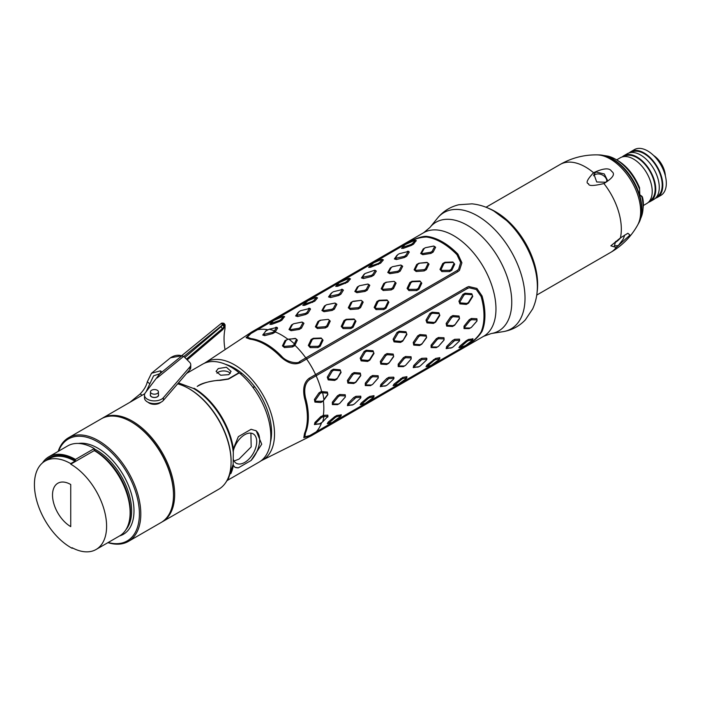 <?xml version="1.0" encoding="UTF-8"?>
<svg xmlns="http://www.w3.org/2000/svg" width="701" height="701" viewBox="0 0 701 701"><rect width="100%" height="100%" fill="white"/><g stroke="black" fill="none" stroke-linecap="round" stroke-linejoin="round"><path stroke-width="1.05" d="M70.74 463.624L70.74 464.167A50.709 29.276 -120 0 1 103.871 508.847A50.709 29.276 -120 0 1 96.098 549.479A50.709 29.276 -120 0 1 72.15 547.753L72.15 548.296A51.375 29.661 60 0 1 37.46 503.152A51.375 29.661 60 0 1 45.057 461.083A51.375 29.661 60 0 1 70.74 463.624L74.972 461.179L75.445 459.418L94.258 448.561L94.258 450.191A1.665 0.964 -60 0 0 94.6 450.945M70.74 526.617A25.788 14.887 60 0 1 54.643 506.14A25.788 14.887 60 0 1 55.642 485.057A25.788 14.887 60 0 1 70.74 484.514L70.74 526.617M96.098 549.479L119.608 535.906A50.709 29.276 -120 0 0 127.38 495.274A50.709 29.276 -120 0 0 94.258 450.594L70.74 464.167M95.012 451.041A1.665 0.964 120 0 0 95.38 450.901A49.543 28.601 -120 0 1 129.238 521.264M72.65 548.016L72.15 548.296M42.472 462.914A53.197 30.713 60 0 1 48.842 456.78L67.655 445.924A53.197 30.713 60 0 1 94.258 448.561M48.842 456.78A53.197 30.713 60 0 1 75.445 459.418M108.199 542.495A58.849 33.981 60 0 0 139.394 513.982A58.849 33.981 -120 0 0 104.896 446.721A58.849 33.981 -120 0 0 58.595 451.155M173.489 495.116A59.848 34.551 -120 0 0 131.166 421.818L131.876 422.221A58.849 33.981 -120 0 1 173.489 494.301L173.489 495.116A59.848 34.551 60 0 1 161.09 522.517L128.414 541.382A59.848 34.551 60 0 0 140.805 513.982A59.848 34.551 -120 0 0 114.684 453.757A59.848 34.551 -120 0 0 68.567 437.722A59.848 34.551 -120 0 0 58.174 451.391M131.166 421.818A59.848 34.551 -120 0 0 101.242 418.856L68.567 437.722M128.414 541.382A59.848 34.551 60 0 1 107.945 542.644M231.067 463.326A59.015 34.077 -120 0 0 187.491 387.846M233.144 464.316L233.354 448.728L238.366 436.635L251.089 429.292L256.215 430.808L261.727 444.197L251.089 460.478L238.366 467.83L235.098 467.383L233.354 465.429L233.153 464.211L228.43 478.634L226.143 481.929M233.144 451.383A56.939 32.877 60 0 0 193.266 388.336A1.665 0.964 120 0 0 194.046 388.231A56.527 32.632 60 0 1 233.354 448.728M217.082 380.468L218.291 380.257C207.759 381.581 200.819 383.578 197.472 386.251L197.209 386.409C203.816 382.588 211.5 380.564 220.254 380.345L228.517 379.101L239.286 372.888A56.527 32.632 -120 0 1 252.132 386.347A56.527 32.632 -120 0 1 259.116 462.082L227.22 480.492M218.23 380.398L228.263 378.917L239.05 372.695A56.527 32.632 -120 0 0 202.589 364.178L186.676 373.37M228.859 374.649L220.692 375.237L216.083 371.39L218.274 368.542L226.432 367.254L231.05 371.39L228.859 374.649M254.279 387.013L254.498 386.505A52.365 30.231 -120 0 0 241.854 373.309L240.627 374.019M260.903 460.916A56.527 32.632 -120 0 0 271.953 416.333A56.527 32.632 -120 0 0 234.546 364.844A56.527 32.632 -120 0 0 204.499 363.214M241.433 373.554L241.626 373.116A52.365 30.231 -120 0 0 225.582 364.336M270.472 442.094A52.365 30.231 -120 0 0 254.7 386.768L253.131 387.679M300.291 362.68C294.473 365.274 287.918 363.32 280.628 356.809A59.454 34.331 -120 0 0 265.346 344.673A59.454 34.331 -120 0 0 250.064 339.17L246.077 337.689L250.152 333.729L407.675 242.73C409.84 241.179 422.002 235.378 427.338 236.474A59.848 34.551 -120 0 1 442.62 242.003A59.848 34.551 -120 0 1 457.902 254.121L461.906 262.787L459.462 270.384L457.814 271.673L300.291 362.68M315.608 432.517L309.264 436.118L303.805 437.669L304.514 433.472A59.454 34.331 -120 0 0 304.514 398.186C302.525 388.608 304.103 381.957 309.264 378.225L466.84 287.314L468.776 286.525L476.899 288.426L482.078 296.006A59.848 34.551 -120 0 1 482.078 331.301C478.327 337.216 473.254 341.851 466.84 345.199L315.608 432.517A59.848 34.551 60 0 1 311.428 435.724L260.728 460.986M306.048 357.773L457.043 270.595L458.594 269.368L460.653 262.463L456.956 254.665A59.848 34.551 60 0 0 426.392 237.017C420.057 237.245 414.072 239.085 408.438 242.537L250.905 333.545L247.313 337.19L250.993 338.583A59.497 34.349 -120 0 1 281.574 356.239C286.893 362.636 298.486 363.95 299.52 361.611L306.048 357.773L306.705 358.912M262.726 335.025L266.441 330.32L262.726 335.025L264.75 335.639L272.829 333.51L275.029 332.23L277.596 328.129L277.088 327.42M288.689 339.091L285.018 340.546L282.442 345.856L284.475 347.582L292.51 346.942L294.709 345.672L297.347 340.099L295.314 338.364L289.066 339.302A60.514 34.936 60 0 1 294.359 343.814L296.514 339.293L295.699 338.601L287.217 339.266M291.528 324.984L289.005 329.496L291.099 330.706L299.231 329.435L301.43 328.164L303.954 323.284L301.859 322.074L293.728 323.722L291.528 324.984L292.501 324.537L289.969 329.111L290.801 329.593L298.959 328.27L300.457 327.402L301.43 328.164M298.258 312.252L295.612 315.941L297.653 316.554L305.75 314.495L307.949 313.233L310.508 309.132L310 308.414M331.17 293.246L328.532 296.935L330.565 297.548L338.662 295.498L340.861 294.227L343.42 290.126L342.167 289.25M364.082 274.24L361.444 277.938L363.486 278.542L371.574 276.492L373.773 275.221L376.341 271.121L375.088 270.244M397.003 255.243L394.365 258.932L396.398 259.545L404.495 257.486L406.694 256.215L409.253 252.115L408.744 251.405M269.911 324.344L270.568 323.555L269.885 324.379L271.778 324.326L279.681 321.435L281.881 320.164L284.536 316.554M317.553 297.899L315.695 297.487L307.897 300.755L302.797 305.382L304.69 305.321L314.793 301.158L317.553 297.899L316.405 297.338M335.744 286.341L336.392 285.544L335.709 286.376L337.61 286.315L347.714 282.152L350.465 278.893L349.317 278.332M383.377 259.896L381.528 259.475L373.729 262.744L368.63 267.37L370.522 267.318L380.625 263.155L383.377 259.896L382.229 259.335M401.577 248.329L402.225 247.541L401.542 248.364L403.443 248.312L411.347 245.42L413.537 244.15L416.192 240.539M452.846 261.99L444.942 262.279L442.743 263.55L439.991 269.412L441.858 271.585L449.613 271.55L451.803 270.279L454.712 264.163L452.846 261.99L453.293 262.463L445.389 262.726L443.882 263.594L441.104 269.508L441.849 270.376L449.639 270.297L451.146 269.429L451.803 270.279M419.934 280.996L412.03 281.285L409.831 282.547L407.071 288.418L408.937 290.591L416.692 290.556L418.891 289.285L421.792 283.169L419.934 280.996L420.372 281.469L412.468 281.723L410.97 282.591L408.184 288.505L408.928 289.373L416.727 289.303L418.225 288.435L418.891 289.285M387.013 299.993L379.11 300.282L376.91 301.553L374.159 307.424L376.025 309.597L383.78 309.553L385.979 308.291L388.88 302.175L387.013 299.993L387.46 300.475L379.556 300.729L378.058 301.596L375.272 307.511L376.016 308.379L383.806 308.309L385.313 307.441L385.979 308.291M354.101 318.999L346.198 319.288L343.998 320.559L341.238 326.421L343.104 328.594L350.859 328.559L353.059 327.288L355.968 321.172L354.101 318.999L354.548 319.481L346.644 319.735L345.137 320.602L342.351 326.517L343.096 327.385L350.894 327.314L352.393 326.447L353.059 327.288M321.181 338.005L313.277 338.294L311.086 339.564L308.326 345.427L310.192 347.6L317.947 347.565L320.147 346.294L323.047 340.178L321.181 338.005L321.628 338.478L313.724 338.741L312.225 339.608L309.439 345.523L310.184 346.382L317.982 346.312L319.481 345.444L320.147 346.294M328.226 319.358L320.129 320.261L317.93 321.531L315.371 326.78L317.404 328.524L325.422 327.937L327.621 326.666L330.259 321.102L328.226 319.358L320.129 320.261M353.05 301.264L350.85 302.534L348.283 307.774L350.316 309.518L358.342 308.931L360.533 307.66L363.179 302.096L361.138 300.352L353.05 301.264L350.85 302.534M394.058 281.355L385.962 282.258L383.762 283.528L381.204 288.777L383.237 290.512L391.254 289.925L393.454 288.663L396.091 283.09L394.058 281.355L385.962 282.258M429.003 264.084L426.97 262.349L418.874 263.252L416.674 264.522L414.116 269.771L416.149 271.506L424.166 270.928L426.366 269.657L429.003 264.084L427.365 262.586L418.874 263.252M324.449 305.986L321.925 310.49L324.011 311.7L332.151 310.429L334.351 309.167L336.874 304.278L334.78 303.069L326.64 304.716L324.449 305.986L325.413 305.54L322.881 310.105L323.722 310.587L331.871 309.264L333.378 308.396L334.351 309.167M357.361 286.981L354.837 291.493L356.932 292.694L365.063 291.432L367.263 290.161L369.786 285.272L367.692 284.063L359.56 285.71L357.361 286.981L358.334 286.534L355.801 291.108L356.634 291.59L364.792 290.267L366.29 289.399L367.263 290.161M390.273 267.975L387.749 272.487L389.844 273.697L397.984 272.426L400.175 271.156L402.698 266.275L400.613 265.066L392.472 266.704L390.273 267.975L391.246 267.528L388.713 272.102L389.546 272.584L397.704 271.261L399.211 270.393L400.175 271.156M423.194 248.969L420.67 253.482L422.764 254.691L430.896 253.42L433.095 252.15L435.619 247.269L433.525 246.06L425.393 247.707L423.194 248.969L424.166 248.531L421.634 253.096L422.466 253.578L430.624 252.255L432.123 251.387L433.095 252.15M616.214 247.444L610.834 245.832L620.403 237.902L627.886 233.258L629.98 235.089L616.214 247.444A50.709 29.276 60 0 1 610.825 252.307L536.738 295.077M603.92 183.548C593.458 186.054 588.341 186.115 588.595 183.715C585.545 183.189 587.193 179.526 593.554 172.726C603.561 168.091 609.598 167.644 611.649 171.377C615.574 173.909 612.998 177.958 603.92 183.548A50.709 29.276 60 0 1 620.403 237.902M615.627 241.459L614.418 245.841L618.247 245.613L623.128 239.251L624.766 235.045M620.718 237.683A7.483 2.383 -43.8 0 1 615.233 242.476A7.483 2.383 136.2 0 1 614.549 242.835M605.734 182.251L607.539 180.464L604.28 173.944L595.929 172.008L593.931 174.225L596.709 181.98L605.734 182.251M640.407 219.036A41.061 23.711 -120 0 0 623.715 167.784A41.061 23.711 60 0 0 603.719 155.499M639.829 194.703A5.073 2.927 -120 0 0 640.477 195.29C642.169 196.403 642.633 196.937 641.879 196.902L639.803 194.606L639.549 187.675C632.425 170.991 621.962 160.494 608.153 156.174L603.289 155.403M641.266 217.038C643.632 208.679 643.982 201.923 642.309 196.779L641.879 196.902A38.757 22.379 60 0 1 641.266 217.038L640.276 219.457M643.29 205.533L646.743 203.544A26.436 15.264 -120 0 0 640.53 164.682A26.436 15.264 60 0 0 620.315 157.76L616.862 159.749M649.617 200.924L649.853 200.784A25.604 14.782 -120 0 0 643.833 163.149A25.604 14.782 60 0 0 624.249 156.437L624.013 156.577M648.39 202.317A26.436 15.264 -120 0 0 650.274 201.502A26.436 15.264 -120 0 0 644.053 162.641A26.436 15.264 60 0 0 623.837 155.718A26.436 15.264 60 0 0 622.19 156.945M650.274 201.502L653.796 199.47A26.436 15.264 -120 0 0 647.584 160.608A26.436 15.264 60 0 0 627.36 153.685L623.837 155.718M656.671 196.85L656.907 196.709A25.604 14.782 -120 0 0 650.887 159.074A25.604 14.782 60 0 0 631.303 152.371L631.066 152.503M655.444 198.243A26.436 15.264 -120 0 0 657.328 197.437A26.436 15.264 -120 0 0 651.106 158.575A26.436 15.264 60 0 0 630.891 151.653A26.436 15.264 60 0 0 629.244 152.871M657.328 197.437L660.85 195.395A26.436 15.264 -120 0 0 654.638 156.533A26.436 15.264 60 0 0 634.414 149.611L630.891 151.653M653.56 155.456A17.788 10.27 60 0 1 657.52 158.776A17.788 10.27 60 0 1 665.363 175.898M606.821 181.471A7.483 5.626 23.7 0 0 602.685 175.154A7.483 5.626 23.7 0 0 594.711 174.777A7.483 5.626 -156.3 0 0 593.519 175.732M305.478 397.651A59.497 34.349 -120 0 1 305.478 432.964L304.847 436.854L309.807 435.558L467.392 344.638C473.07 341.615 477.661 337.356 481.14 331.845A59.848 34.551 -120 0 0 481.14 296.549L476.303 289.495L469.223 287.787L467.392 288.514L309.807 379.425C305.137 382.895 303.691 388.976 305.478 397.651L304.444 397.931M322.329 391.657L321.198 391.561L318.999 392.832L314.425 399.474L314.915 402.094L320.795 402.514L323.003 401.252L327.831 394.698L327.341 392.061L322.329 391.657L322.635 392.797A60.514 34.936 60 0 1 323.906 399.631L327.823 394.234L327.63 393.182L321.505 392.7L321.198 391.561M323.888 415.307L320.795 416.587L314.915 422.528L314.425 424.578L320.366 423.719L315.371 424.175L315.564 423.36L321.505 417.437L323.906 416.552A60.514 34.936 60 0 1 322.635 421.923L327.823 416.368L323.906 416.552L323.888 415.307L327.831 415.15L327.63 417.191M327.963 416.674L327.831 415.15M468.54 303.156L472.746 296.453L471.791 293.745L465.043 293.202L462.844 294.473L458.936 301.176L459.882 303.875L466.34 304.418L468.54 303.156L468.373 302.543L472.553 295.831L472.176 294.753L465.446 294.21L463.939 295.068L459.979 301.789L460.364 302.867L466.875 303.41L468.373 302.543M433.428 323.424L435.628 322.153L439.825 315.459L438.879 312.751L432.131 312.208L429.932 313.478L426.015 320.173L426.97 322.881L433.428 323.424L435.461 321.549L435.628 322.153M402.707 341.159L406.913 334.456L405.958 331.757L399.211 331.214L397.011 332.484L393.103 339.179L394.058 341.878L400.516 342.43L402.707 341.159L406.72 333.834L406.343 332.756L399.614 332.213L398.115 333.08L394.155 339.792L394.532 340.87L401.042 341.422L402.549 340.555M369.795 360.165L373.992 353.462L373.046 350.763L366.299 350.22L364.099 351.481L360.191 358.185L361.138 360.884L367.596 361.436L369.795 360.165L369.629 359.552L373.808 352.84L373.423 351.762L366.702 351.219L365.195 352.086L361.234 358.798L361.62 359.876L368.13 360.419L369.629 359.552M336.883 379.162L341.08 372.468L340.134 369.76L333.378 369.217L331.187 370.487L327.271 377.191L328.226 379.889L334.684 380.433L336.883 379.162L340.888 371.845L340.511 370.768L333.781 370.216L332.283 371.083L328.322 377.804L328.699 378.882L335.218 379.425L336.717 378.558M476.882 321.146L476.882 318.736L471.387 318.473L469.188 319.744L464.018 326.158L464.018 328.576L469.188 328.638L471.387 327.376L476.882 321.146L477.022 319.928L471.563 319.7L470.064 320.567L464.833 326.964L464.833 327.928L470.064 328.024L471.387 327.376M472.991 338.916L468.54 339.415L466.34 340.677L459.882 346.075L458.936 347.678L459.944 347.512L458.936 347.678M443.961 337.733L438.467 337.479L436.276 338.749L431.106 345.155L431.106 347.573L436.276 347.643L438.467 346.373L443.961 340.151L443.961 337.733L444.11 338.933L438.642 338.706L437.144 339.564L431.921 345.97L431.921 346.934L437.144 347.03L438.467 346.373M439.737 358.93L439.825 357.659L435.628 358.413L426.97 365.081L426.015 366.684L427.032 366.518L426.015 366.684M411.049 359.157L411.049 356.739L405.555 356.485L403.355 357.755L398.194 364.161L398.194 366.579L403.355 366.649L405.555 365.379L411.049 359.157L411.198 357.939L405.73 357.703L404.232 358.57L399.009 364.976L399.009 365.94L404.232 366.027L405.555 365.379M406.825 377.935L406.913 376.665L402.707 377.418L394.058 384.087L393.103 385.69L398.115 384.463L406.343 378.479L406.72 377.839L402.549 378.645L394.155 385.515L393.103 385.69M378.128 375.745L372.643 375.491L370.443 376.752L365.274 383.167L365.274 385.585L370.443 385.655L372.643 384.385L378.128 378.163L378.128 375.745L378.277 376.936L372.818 376.709L371.311 377.576L366.088 383.982L366.088 384.945L371.311 385.033L372.643 384.385M373.905 396.941L373.992 395.662L369.795 396.424L367.596 397.695L361.138 403.093L360.191 404.696L361.199 404.521M367.596 397.695L368.13 398.51L361.234 404.521L360.191 404.696M345.216 394.751L339.722 394.488L337.523 395.758L332.362 402.172L332.362 404.591L337.523 404.652L339.722 403.39L345.216 397.16L345.216 394.751L345.365 395.942L339.897 395.714L338.399 396.582L333.177 402.979L333.177 403.942L338.399 404.039L339.722 403.39M341.334 414.931L336.883 415.43L334.684 416.692L328.226 422.09L327.271 423.693L328.287 423.527L327.271 423.693M459.497 318.683L459.006 316.046L452.864 315.546L450.664 316.817L446.151 323.468L446.642 326.105L452.469 326.508L454.66 325.238L459.497 318.683L459.286 317.176L453.17 316.686L452.864 315.546M421.748 344.244L426.576 337.68L426.094 335.052L419.952 334.552L417.752 335.823L413.231 342.474L413.721 345.102L419.548 345.514L421.748 344.244L426.567 337.225L426.374 336.173L420.258 335.691L419.952 334.552M393.664 356.686L393.173 354.058L387.031 353.558L384.831 354.829L380.319 361.479L380.809 364.108L386.637 364.511L388.836 363.241L393.664 356.686L393.454 355.179L387.338 354.688L387.031 353.558M360.261 373.055L354.119 372.555L351.92 373.826L347.407 380.485L347.889 383.114L353.716 383.517L355.915 382.247L360.752 375.692L360.261 373.055L360.542 374.185L354.426 373.694L354.119 372.555M360.884 397.677L360.752 396.153L355.915 396.319L353.716 397.59L347.889 403.574L347.407 405.642L353.278 404.722L348.353 405.222L348.546 404.398L355.933 397.572L355.915 396.319M388.836 377.313L386.637 378.584L380.809 384.569L380.319 386.637L386.19 385.716L381.265 386.225L381.467 385.401L388.845 378.566L388.836 377.313L393.664 377.147L393.655 378.356L388.845 378.566M394.023 377.935L393.664 377.147M426.944 358.938L426.576 358.141L421.748 358.307L419.548 359.578L413.721 365.563L413.231 367.631L419.11 366.711L414.186 367.219L414.379 366.395L421.765 359.56L421.748 358.307M459.628 340.668L459.497 339.135L454.66 339.31L452.469 340.581L446.642 346.557L446.151 348.634L452.022 347.714L447.098 348.213L447.291 347.389L454.677 340.563L454.66 339.31M323.003 401.252L315.564 401.252L315.371 400.21L319.998 393.568L321.505 392.7M323.888 400.069L323.012 400.823M314.915 402.094L315.564 401.252M314.425 399.474L315.371 400.21M323.003 415.325L323.012 416.569M322.635 421.923L318.999 424.193M314.425 424.578L315.371 424.175M314.915 422.528L315.564 423.36M466.34 304.418L466.875 303.41M462.844 294.473L463.939 295.068M465.043 293.202L465.446 294.21M439.825 315.459L439.632 314.828L435.461 321.549M429.932 313.478L431.027 314.074L427.067 320.795L427.444 321.864L433.963 322.416M432.131 312.208L432.526 313.207L431.027 314.074M432.526 313.207L439.255 313.75L439.632 314.828M400.516 342.43L401.042 341.422M397.011 332.484L398.115 333.08M399.211 331.214L399.614 332.213M367.596 361.436L368.13 360.419M364.099 351.481L365.195 352.086M366.299 350.22L366.702 351.219M334.684 380.433L335.218 379.425M331.187 370.487L332.283 371.083M333.378 369.217L333.781 370.216M471.387 318.473L471.563 319.7M477.022 320.892L471.563 327.157M469.188 328.638L470.064 328.024M469.188 319.744L470.064 320.567M466.34 340.677L466.875 341.501L459.979 347.503L465.446 345.584L472.176 340.467L472.553 339.827L468.373 340.633L466.875 341.501M468.54 339.415L468.373 340.633M472.176 340.467L472.746 338.653M459.882 346.075L459.979 347.503M436.276 338.749L437.144 339.564M438.467 337.479L438.642 338.706M443.961 340.151L444.11 338.933M444.11 339.897L438.642 346.163M436.276 347.643L437.144 347.03M433.428 359.683L433.963 360.507L427.067 366.509L431.027 365.458L439.255 359.473L439.632 358.833L435.461 359.639L433.963 360.507M435.628 358.413L435.461 359.639M439.255 359.473L439.825 357.659M426.97 365.081L427.067 366.509M405.555 356.485L405.73 357.703M411.198 358.903L405.73 365.168M403.355 366.649L404.232 366.027M403.355 357.755L404.232 358.57M400.516 378.689L401.042 379.504M402.707 377.418L402.549 378.645M406.343 378.479L406.913 376.665M394.058 384.087L394.155 385.515M370.443 376.752L371.311 377.576M372.643 375.491L372.818 376.709M378.128 378.163L378.277 376.936M378.277 377.9L372.818 384.166M370.443 385.655L371.311 385.033M369.795 396.424L369.629 397.642L368.13 398.51M369.629 397.642L373.808 396.845L373.423 397.485L373.992 395.662M373.423 397.485L365.195 403.461L361.234 404.521L361.138 403.093M337.523 395.758L338.399 396.582M339.722 394.488L339.897 395.714M345.216 397.16L345.365 395.942M345.365 396.906L339.897 403.171M337.523 404.652L338.399 404.039M334.684 416.692L335.218 417.516L328.322 423.518L332.283 422.466L340.511 416.482L340.888 415.842L336.717 416.648L335.218 417.516M336.883 415.43L336.717 416.648M340.511 416.482L341.08 414.668M328.226 422.09L328.322 423.518M454.66 325.238L459.479 318.219M452.469 326.508L453.179 325.676L447.291 325.255L447.098 324.212L451.672 317.553L453.17 316.686M454.677 324.808L453.179 325.676M450.664 316.817L451.672 317.553M419.548 345.514L420.258 344.682L414.379 344.261L414.186 343.21L418.751 336.559L420.258 335.691M421.765 343.814L420.258 344.682M417.752 335.823L418.751 336.559M388.836 363.241L393.655 356.231M386.637 364.511L387.346 363.679L381.467 363.267L381.265 362.215L385.839 355.556L387.338 354.688M388.845 362.82L387.346 363.679M384.831 354.829L385.839 355.556M351.92 373.826L352.927 374.562L354.426 373.694M360.542 374.185L360.735 375.237L355.933 381.817L354.434 382.685L348.546 382.273L348.353 381.221L352.927 374.562M353.716 383.517L354.434 382.685M353.716 397.59L354.434 398.44M360.752 396.153L360.735 397.362L355.933 397.572M360.735 397.362L360.542 398.186L360.735 397.362M351.92 405.196L354.426 403.951L360.542 398.186M386.637 378.584L387.346 379.434M393.655 378.356L393.454 379.188L393.655 378.356M384.831 386.198L387.338 384.945L393.454 379.188M419.548 359.578L420.258 360.428M426.576 358.141L426.567 359.359L421.765 359.56M426.567 359.359L426.374 360.183L426.567 359.359M417.752 367.193L420.258 365.948L426.374 360.183M459.497 339.135L459.479 340.353L454.677 340.563M459.479 340.353L459.286 341.177L459.479 340.353M450.664 348.187L453.17 346.942L459.286 341.177M452.469 340.581L453.179 341.422M265.346 331.266L269.131 329.251A60.514 34.936 60 0 1 274.415 330.837L276.536 327.533L269.131 329.251M275.721 327.297L277.596 328.129M275.029 332.23L273.951 331.599L272.452 332.467L263.55 334.421M275.493 331.468L274.415 330.837L273.951 331.599M264.75 335.639L264.347 334.657M294.709 345.672L293.877 344.839L292.37 345.707L284.299 346.399L283.493 345.707L286.087 340.344L287.594 339.468M295.191 344.647L294.359 343.814L293.877 344.839M284.475 347.582L284.299 346.399M282.442 345.856L283.493 345.707M293.728 323.722L292.501 324.537M293.999 323.678L302.157 322.074L302.99 322.556L300.457 327.402M299.231 329.435L298.959 328.27M305.75 314.495L305.364 313.461L296.453 315.327L299.09 311.568L300.589 310.701L309.448 308.536L308.642 308.291M307.949 313.233L306.872 312.593L309.448 308.536L310.508 309.132M306.872 312.593L305.364 313.461M341.553 289.285L342.368 289.531L333.501 291.704L332.002 292.571L329.365 296.321L338.285 294.455L338.662 295.498M340.861 294.227L339.783 293.588L342.368 289.531L343.42 290.126M339.783 293.588L338.285 294.455M374.474 270.279L375.28 270.525L374.474 270.279L364.914 273.565L362.277 277.316L371.197 275.449L371.574 276.492M373.773 275.221L372.704 274.582L375.28 270.525L376.341 271.121M372.704 274.582L371.197 275.449M407.386 251.282L408.192 251.519L399.333 253.692L397.835 254.559L395.198 258.319L404.118 256.443L404.495 257.486M406.694 256.215L405.616 255.576L408.192 251.519L409.253 252.115M405.616 255.576L404.118 256.443M284.632 316.905L282.775 316.493L283.519 316.484L280.742 319.691L281.881 320.164M279.681 321.435L279.235 320.559L280.742 319.691M282.775 316.493L273.478 320.62L270.586 323.529L279.235 320.559M270.586 323.529L271.778 324.326M314.793 301.158L313.654 300.694L316.44 297.478L315.695 297.487M312.593 302.429L312.155 301.553L313.654 300.694M302.832 305.347L303.48 304.549L312.155 301.553M303.507 304.523L304.69 305.321M350.465 278.893L348.607 278.481L349.352 278.472L346.566 281.688L347.714 282.152M345.514 283.423L345.067 282.556L346.566 281.688M348.607 278.481L339.31 282.617L336.419 285.517L345.067 282.556M336.419 285.517L337.61 286.315M380.625 263.155L379.486 262.682L382.264 259.466L381.528 259.475M378.426 264.417L377.979 263.55L379.486 262.682M370.522 267.318L369.339 266.511L377.979 263.55M416.298 240.89L414.44 240.478L415.185 240.469L412.398 243.676L413.537 244.15M411.347 245.42L410.9 244.544L412.398 243.676M414.44 240.478L405.143 244.605L402.251 247.514L410.9 244.544M402.251 247.514L403.443 248.312M442.743 263.55L443.882 263.594M444.942 262.279L445.389 262.726M454.712 264.163L453.293 262.463M454.038 263.331L451.146 269.429M449.613 271.55L449.639 270.297M409.831 282.547L410.97 282.591M412.03 281.285L412.468 281.723M421.792 283.169L420.372 281.469M421.117 282.337L418.225 288.435M416.692 290.556L416.727 289.303M376.91 301.553L378.058 301.596M379.11 300.282L379.556 300.729M388.88 302.175L387.46 300.475M388.205 301.342L385.313 307.441M383.78 309.553L383.806 308.309M343.998 320.559L345.137 320.602M346.198 319.288L346.644 319.735M355.968 321.172L354.548 319.481M355.284 320.348L352.393 326.447M350.859 328.559L350.894 327.314M311.086 339.564L312.225 339.608M313.277 338.294L313.724 338.741M323.047 340.178L321.628 338.478M322.372 339.345L319.481 345.444M317.947 347.565L317.982 346.312M317.93 321.531L320.506 320.462M328.62 319.595L329.426 320.296L326.789 325.834L325.29 326.701L317.238 327.332L316.423 326.64L319.008 321.33M327.621 326.666L326.789 325.834M325.422 327.937L325.29 326.701M358.342 308.931L358.202 307.695L350.149 308.326L349.343 307.634L351.92 302.333M361.138 300.352L353.427 301.465M361.532 300.598L362.347 301.29L359.709 306.828L358.202 307.695M360.533 307.66L359.709 306.828M383.762 283.528L386.339 282.459M394.444 281.592L395.259 282.284L392.621 287.822L391.123 288.689L383.07 289.32L382.255 288.628L384.84 283.327M393.454 288.663L392.621 287.822M391.254 289.925L391.123 288.689M426.366 269.657L425.533 268.825L428.171 263.278M424.166 270.928L424.035 269.692L415.982 270.314L415.176 269.622L417.752 264.321L419.259 263.453M425.533 268.825L424.035 269.692M416.674 264.522L417.752 264.321M326.64 304.716L325.413 305.54M326.92 304.672L335.078 303.069L335.91 303.551L333.378 308.396M332.151 310.429L331.871 309.264M359.56 285.71L358.334 286.534M359.832 285.666L367.99 284.063L368.822 284.545L366.29 289.399M365.063 291.432L364.792 290.267M392.472 266.704L391.246 267.528M392.744 266.66L400.902 265.066L401.743 265.548L399.211 270.393M397.984 272.426L397.704 271.261M425.393 247.707L424.166 248.531M425.665 247.663L433.823 246.06L434.655 246.542L432.123 251.387M430.896 253.42L430.624 252.255M240.399 373.826L241.626 373.116M239.05 372.695L238.857 373.134M254.498 386.505L252.938 387.408M234.721 467.129A21.118 12.189 120 0 0 238.366 467.83M251.089 460.478A21.118 12.189 120 0 0 255.681 430.528M233.153 451.619A16.955 9.788 -60 0 1 244.728 434.716A16.955 9.788 -60 0 1 253.201 433.875A16.955 9.788 -60 0 1 255.804 447.457A16.955 9.788 -60 0 1 244.728 462.406A16.955 9.788 -60 0 1 236.246 463.247A16.955 9.788 -60 0 1 233.205 459.041M250.905 433.122L251.177 446.905L239.023 459.111L234.038 461.013M216.951 373.239A7.483 4.32 180 0 1 218.274 372.205A7.483 4.32 180 0 1 230.322 373.405M177.642 383.859A59.848 34.551 -120 0 1 231.085 461.863A59.848 34.551 60 0 1 218.694 489.263L162.264 521.833A59.848 34.551 60 0 1 161.677 522.166M101.838 418.523A59.848 34.551 -120 0 1 102.416 418.173A59.848 34.551 -120 0 1 148.542 434.208A59.848 34.551 -120 0 1 174.663 494.442A59.848 34.551 60 0 1 162.264 521.833M129.974 402.26L140.112 393.997L142.163 395.224M151.495 373.274L160.301 370.864L161.221 371.32L159.714 373.861L182.006 355.687L170.492 357.79L151.495 373.274L147.306 381.835C146.395 385.874 144.003 389.931 140.112 393.997M170.492 357.79L170.492 357.79C176.135 354.093 180.49 355.556 180.183 355.398L183.653 356.336L189.62 362.294A8.508 4.916 0 0 1 190.76 364.757A8.508 4.916 0 0 1 189.875 366.947L189.875 369.655A8.508 4.916 0 0 0 190.76 367.473L190.76 364.757M147.306 381.835L149.848 383.815L146.062 391.868M144.958 393.349L144.529 393.866M149.848 383.815L153.589 375.85L159.881 373.694M159.714 373.861L145.379 392.726A9.972 5.757 -0 0 0 144.467 395.127A9.972 5.757 -0 0 0 148.682 399.833A9.972 5.757 0 0 0 163.377 397.695L189.875 366.947M184.801 357.484L220.771 326.911A11.637 6.721 0 0 0 222.27 325.124L222.182 323.336L221.385 323.871M183.802 356.485L222.27 325.124A1.665 1.297 28.2 0 1 223.856 326.762L224.408 324.528M222.383 323.809L224.381 325.36L224.408 324.642L224.443 326.061L225.1 324.782L224.986 328.848A69.828 46.529 -129.2 0 0 224.872 348.712M224.443 325.588L224.408 324.642L222.191 323.336M223.873 323.617L223.864 323.643A1.665 1.551 162.4 0 0 223.269 323.292M187.193 359.867L222.147 330.162A13.301 7.676 0 0 0 224.443 326.061M144.467 395.127L144.467 397.844A9.972 5.757 -0 0 0 148.682 402.549A9.972 5.757 0 0 0 163.377 400.411L189.875 369.655M150.452 394.461A4.153 2.401 0 0 0 150.286 395.127A4.153 2.401 0 0 0 152.038 397.09A4.153 2.401 0 0 0 156.349 397.265A4.153 2.401 0 0 0 158.601 395.127A4.153 2.401 0 0 0 158.435 394.461M150.452 394.593A4.153 2.401 0 0 0 150.286 395.198M158.435 391.877L158.435 395.127A3.987 2.305 0 0 1 156.279 397.178A3.987 2.305 0 0 1 152.135 397.011A3.987 2.305 180 0 1 150.452 395.127L150.452 391.877A3.987 2.305 180 0 1 152.608 389.826A3.987 2.305 180 0 1 156.752 389.993A3.987 2.305 0 0 1 158.435 391.877A3.987 2.305 0 0 1 156.279 393.918A3.987 2.305 0 0 1 152.135 393.752A3.987 2.305 180 0 1 150.452 391.877M158.601 395.198A4.153 2.401 0 0 0 158.435 394.593M148.06 402.269A7.483 4.32 180 0 0 150.119 403.539A7.483 4.32 0 0 0 160.827 402.269M94.258 450.208A49.543 28.601 60 0 1 95.432 450.866L95.38 450.892M94.258 448.92A49.543 28.601 60 0 1 96.607 450.191A49.543 28.601 60 0 1 127.433 489.228A49.543 28.601 60 0 1 125.891 529.746M45.618 460.759A52.032 30.047 60 0 1 75.445 460.364M45.057 461.083L49.289 458.638A51.375 29.661 60 0 1 74.972 461.179M78.424 443.453A51.208 29.565 60 0 1 97.781 448.149A51.208 29.565 60 0 1 132.121 496.518A51.208 29.565 60 0 1 119.573 535.932M306.574 358.982A59.848 34.551 60 0 1 315.608 374.623M299.52 361.611L300.247 362.715L306.766 358.886M257.206 329.847A59.848 34.551 60 0 1 267.659 329.715M275.213 331.932A59.848 34.551 60 0 1 287.804 339.196M294.902 345.26A59.848 34.551 60 0 1 305.811 357.913M457.148 254.857L457.902 254.121M427.242 237.14A0.666 0.499 97.4 0 0 427.338 236.474M491.235 333.545L503.064 331.669A67.147 38.765 60 0 0 523.121 281.679A67.147 38.765 60 0 0 477.539 215.882A67.147 38.765 -120 0 0 437.503 218.125L429.967 227.422A62.757 36.233 -120 0 1 467.383 225.328A62.757 36.233 -120 0 1 509.986 286.823A62.757 36.233 -120 0 1 491.235 333.545L483.567 336.34A59.848 34.551 -120 0 0 492.742 288.383A59.848 34.551 -120 0 0 453.635 235.641A59.848 34.551 -120 0 0 423.711 232.679L251.58 332.055A59.848 34.551 60 0 1 256.443 330.04M250.993 338.583A0.666 0.499 -82.8 0 1 250.905 339.293M281.574 356.239L280.803 357.002M457.043 270.595L457.709 271.734M493.995 211.132A61.329 35.409 60 0 1 494.074 211.167A61.329 35.409 60 0 1 537.369 286.157C537.159 272.19 532.891 257.889 524.55 243.256C519.459 234.528 513.491 226.975 506.648 220.596L493.986 211.124C487.037 207.049 479.712 204.622 472.027 203.851L458.84 204.736C450.226 206.821 443.12 211.281 437.503 218.125M502.267 216.811A60.339 34.831 60 0 1 536.58 276.238M537.045 292.597A59.874 34.568 60 0 0 537.614 285.754A59.874 34.568 60 0 0 495.283 211.579A59.874 34.568 -120 0 0 494.547 211.159A59.874 34.568 -120 0 0 488.334 208.232M486.03 207.251L560.117 164.481A50.709 29.276 60 0 1 593.554 172.726M560.117 164.481C571.639 157.9 583.977 154.702 597.129 154.877A42.919 24.78 60 0 1 621.682 168.126A42.919 24.78 60 0 1 637.638 225.065C631.224 236.535 622.286 245.613 610.825 252.307M597.129 154.877L599.276 154.921A41.745 24.097 60 0 1 623.154 167.802A41.745 24.097 60 0 1 638.681 223.181L637.647 225.056M607.688 156.086A38.757 22.379 60 0 1 625.923 167.548A38.757 22.379 60 0 1 639.61 189.401M316.151 375.824A59.848 34.551 60 0 1 321.654 391.605M323.354 400.779A59.848 34.551 60 0 1 323.354 415.316M321.496 422.966A59.848 34.551 60 0 1 316.151 431.947M309.807 379.425L309.167 378.277M316.388 375.692L315.739 374.553M305.478 432.964A0.666 0.499 22.8 0 0 304.83 432.683M327.341 392.061L327.63 393.182M327.831 394.698L327.823 394.234M320.795 402.514L321.505 401.691M318.999 392.832L319.998 393.568M320.795 416.587L321.505 417.437M467.392 288.514L466.735 287.375M481.07 296.295L482.078 296.006M481.456 331.047A0.666 0.499 -157.4 0 1 482.078 331.301M471.791 293.745L472.176 294.753M472.746 296.453L472.553 295.831M459.882 303.875L460.364 302.867M458.936 301.176L459.979 301.789M426.97 322.881L427.444 321.864M426.015 320.173L427.067 320.795M438.879 312.751L439.255 313.75M405.958 331.757L406.343 332.756M406.913 334.456L406.72 333.834M394.058 341.878L394.532 340.87M393.103 339.179L394.155 339.792M373.046 350.763L373.423 351.762M373.992 353.462L373.808 352.84M361.138 360.884L361.62 359.876M360.191 358.185L361.234 358.798M340.134 369.76L340.511 370.768M341.08 372.468L340.888 371.845M328.226 379.889L328.699 378.882M327.271 377.191L328.322 377.804M476.882 318.736L477.022 319.928M464.018 328.576L464.833 327.928M464.018 326.158L464.833 326.964M431.106 347.573L431.921 346.934M431.106 345.155L431.921 345.97M411.049 356.739L411.198 357.939M398.194 366.579L399.009 365.94M398.194 364.161L399.009 364.976M365.274 385.585L366.088 384.945M365.274 383.167L366.088 383.982M332.362 404.591L333.177 403.942M332.362 402.172L333.177 402.979M459.006 316.046L459.286 317.176M446.642 326.105L447.291 325.255M446.151 323.468L447.098 324.212M426.576 337.68L426.567 337.225M426.094 335.052L426.374 336.173M413.721 345.102L414.379 344.261M413.231 342.474L414.186 343.21M393.173 354.058L393.454 355.179M380.809 364.108L381.467 363.267M380.319 361.479L381.265 362.215M360.752 375.692L360.735 375.237M347.889 383.114L348.546 382.273M347.407 380.485L348.353 381.221M347.407 405.642L348.353 405.222M347.889 403.574L348.546 404.398M380.809 384.569L381.467 385.401M380.319 386.637L381.265 386.225M413.231 367.631L414.186 367.219M413.721 365.563L414.379 366.395M446.151 348.634L447.098 348.213M446.642 346.557L447.291 347.389M272.829 333.51L272.452 332.467M297.347 340.099L296.514 339.293M292.51 346.942L292.37 345.707M285.018 340.546L286.087 340.344M291.099 330.706L290.801 329.593M289.005 329.496L289.969 329.111M303.954 323.284L302.99 322.556M297.653 316.554L297.259 315.573M295.612 315.941L296.453 315.327M330.565 297.548L330.18 296.567M328.532 296.935L329.365 296.321M363.486 278.542L363.092 277.561M361.444 277.938L362.277 277.316M396.398 259.545L396.004 258.564M394.365 258.932L395.198 258.319M368.656 267.335L369.313 266.546M441.858 271.585L441.849 270.376M439.991 269.412L441.104 269.508M408.937 290.591L408.928 289.373M407.071 288.418L408.184 288.505M376.025 309.597L376.016 308.379M374.159 307.424L375.272 307.511M343.104 328.594L343.096 327.385M341.238 326.421L342.351 326.517M310.192 347.6L310.184 346.382M308.326 345.427L309.439 345.523M330.259 321.102L329.426 320.296M317.404 328.524L317.238 327.332M315.371 326.78L316.423 326.64M348.283 307.774L349.343 307.634M363.179 302.096L362.347 301.29M350.316 309.518L350.149 308.326M396.091 283.09L395.259 282.284M383.237 290.512L383.07 289.32M381.204 288.777L382.255 288.628M416.149 271.506L415.982 270.314M414.116 269.771L415.176 269.622M324.011 311.7L323.722 310.587M321.925 310.49L322.881 310.105M336.874 304.278L335.91 303.551M356.932 292.694L356.634 291.59M354.837 291.493L355.801 291.108M369.786 285.272L368.822 284.545M389.844 273.697L389.546 272.584M387.749 272.487L388.713 272.102M402.698 266.275L401.743 265.548M422.764 254.691L422.466 253.578M420.67 253.482L421.634 253.096M435.619 247.269L434.655 246.542M233.354 465.429A56.527 32.632 60 0 1 230.831 473.666M160.301 370.864L161.046 372.336M157.147 377.953L183.653 356.336M186.457 359.14L222.147 328.813A13.301 7.676 0 0 0 223.856 326.762M220.771 326.911A1.665 1.122 49.6 0 1 222.147 328.813L222.147 330.162M163.377 397.695L163.377 400.411M178.475 382.886L193.537 388.477M251.58 332.055L204.35 363.328M483.567 336.34L311.437 435.715M429.967 227.422L423.711 232.679M503.064 331.669C511.791 330.232 519.213 326.307 525.321 319.893L532.681 308.904C535.871 301.842 537.43 294.254 537.369 286.157M537.036 292.72L537.614 285.754C538.21 258.187 519.441 225.328 495.37 211.623L488.22 208.179M494.547 211.159L495.37 211.623M599.276 154.921C607.224 155.289 615.224 159.591 623.277 167.828C638.681 183.355 646.322 210.475 638.681 223.181M309.211 378.242L315.783 374.509M472.649 339.932L473 338.907M340.993 415.947L341.334 414.922M394.032 377.935L393.796 378.671M426.944 358.93L426.716 359.666M305.96 359.35L306.582 358.991M277.097 327.42L276.334 327.253M310.008 308.422L309.255 308.247M408.762 251.414L408 251.238M283.484 316.344L284.545 316.554M415.15 240.329L416.201 240.539M102.416 418.173L144.774 393.725M224.416 324.589C224.732 323.441 223.785 322.959 221.595 323.152L181.752 355.635M224.434 324.808L224.25 323.932L225.1 324.782"/></g></svg>
